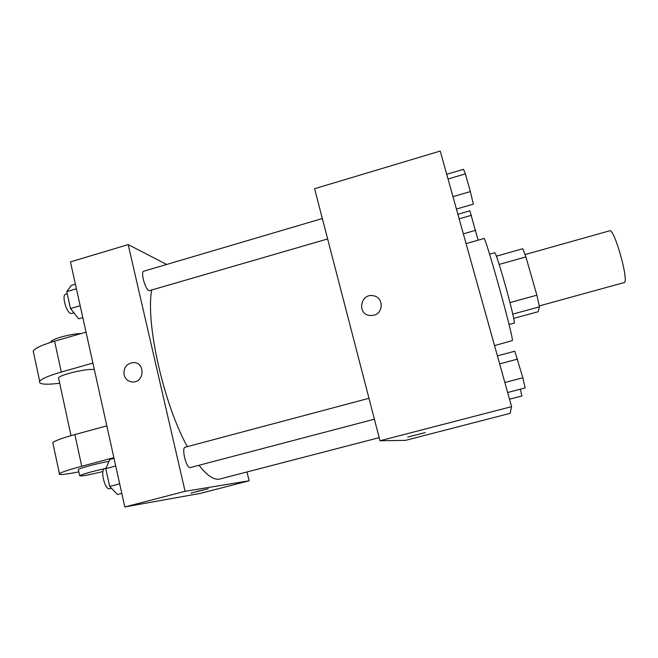 <?xml version="1.0" encoding="UTF-8"?>
<svg xmlns="http://www.w3.org/2000/svg" width="658" height="658" viewBox="0 0 658 658"><rect width="100%" height="100%" fill="white"/><g stroke="black" fill="none" stroke-linecap="round" stroke-linejoin="round"><path stroke-width="0.99" d="M539.297 305.929L624.491 282.488C628.727 279.132 614.004 227.8 609.686 230.794L525.068 254.564M499.167 264.409L525.89 256.916L522.789 248.724L496.42 256.159M525.89 256.916L536.879 295.179L539.47 306.825L538.178 311.719L513.717 318.373M509.958 302.573L536.879 295.179M512.788 314.105L539.47 306.825M489.577 254.202L494.808 252.721C495.902 253.807 499.134 263.71 504.505 282.422C510.394 303.157 515.272 323.539 514.301 323.078L509.045 324.501M494.545 345.606L512.36 340.597C513.84 338.015 484.905 234.149 483.934 238.533L466.07 243.616M380.003 440.77L314.598 188.714L440.227 151.052L511.587 406.644L510.131 413.339L405.567 440.358L380.003 440.77L511.587 406.644M373.876 315.256L369.689 315.519C356.57 314.022 360.707 292.728 373.505 295.779C383.499 297.276 383.82 313.002 373.876 315.256C383.82 313.002 383.499 297.276 373.505 295.779L373.505 295.779C360.707 292.728 356.57 314.022 369.689 315.519M407.796 437.035L425.265 432.577L407.796 437.035M379.197 437.652L219.188 479.172C213.611 479.97 206.883 475.339 199.02 465.28M187.308 446.642C163.636 403.93 145.591 323.251 151.644 290.285M327.635 238.953L149.078 290.746C145.229 289.627 140.319 271.622 143.757 271.211L322.338 218.53M374.402 419.195L190.129 467.599C186.288 468.504 181.23 447.654 185.169 447.21L368.982 398.296M124.806 506.948L70.455 261.9L128.178 244.603L166.663 264.45L128.178 244.603L185.079 491.32L249.127 480.784L247.013 472L249.127 480.784L200.369 493.385L124.806 506.948L185.079 491.32L249.127 480.784M520.322 389.199L521.901 395.976L509.514 399.2M457.878 214.278L469.861 210.807L478.127 240.186M459.152 218.843L471.506 215.273M463.339 233.829L475.726 230.275M497.415 355.863L514.811 351.216L522.847 377.75L525.158 387.932L507.647 392.513M499.644 363.874L517.591 359.095M504.842 382.487L522.847 377.75M446.716 174.28L463.536 169.295L465.379 173.885L470.363 191.577L473.357 204.144L456.43 209.071M448.032 179.009L465.379 173.885M452.967 196.668L470.363 191.577M114.023 458.346L109.787 459.481L105.765 468.66L109.689 486.459L117.543 494.545L121.804 493.426M105.765 468.66L115.726 466.012M109.689 486.459L119.674 483.827M111.465 488.285L109.516 488.779C104.721 489.939 99.893 469.302 104.787 468.595L105.93 468.29M75.407 284.215L71.294 285.432L66.762 291.609L70.488 308.544L78.672 318.817L82.809 317.617M66.762 291.609L76.41 288.763M70.488 308.544L80.169 305.715M73.984 312.937L70.924 313.537C66.244 312.69 61.416 294.899 65.685 294.233L67.239 293.781M190.943 493.089L208.232 488.746M196.989 491.37L208.101 488.82L196.989 491.37M133.525 362.55L133.525 362.55C126.64 363.496 123.49 367.583 124.058 374.789C123.482 367.583 126.64 363.496 133.525 362.55C145.262 362.262 144.661 382.323 132.924 382.002C128.343 381.755 125.39 379.345 124.058 374.789C125.39 379.345 128.343 381.755 132.924 382.002M128.178 244.603L185.079 491.32M106.818 425.858L74.864 434.568C62.485 438.006 55.124 440.671 52.78 442.571L53.043 443.805M58.727 378.844L58.521 377.881C60.034 374.608 88.279 368.102 94.341 369.615M59.681 383.26C45.106 384.979 38.435 384.313 39.677 381.262C41.849 378.671 49.054 375.595 61.293 372.041L92.901 363.093M78.434 469.878L78.343 469.442C79.865 468.068 98.503 463.15 108.957 461.365M78.87 471.876C64.336 474.673 57.855 475.257 59.417 473.62C61.852 472.082 69.287 469.623 81.74 466.251L113.875 457.664M102.936 471.515C93.156 473.957 85.877 475.454 81.09 475.997L79.676 475.627C83.303 473.933 91.544 471.638 104.408 468.751M33.698 353.272L33.213 351.002C35.293 348.066 42.425 344.792 54.598 341.181L86.033 332.125M81.205 333.516C70.751 333.729 51.9 338.919 50.732 341.905L50.576 342.399M74.864 434.568L81.74 466.251M54.598 341.181L61.293 372.041M71.023 435.645L58.521 377.881M79.676 475.627L78.343 469.442M50.732 341.905L50.822 342.325M52.78 442.571L59.417 473.62M33.213 351.002L39.677 381.262"/></g></svg>
